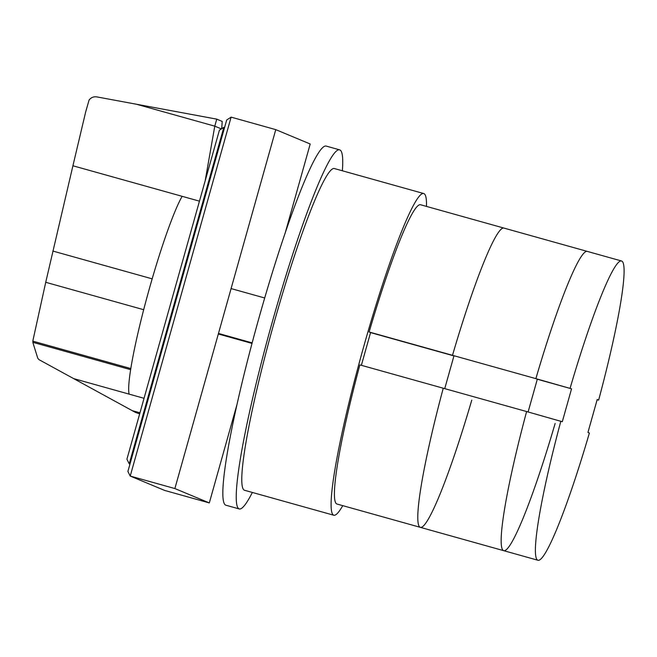 <?xml version="1.0" encoding="UTF-8"?>
<svg xmlns="http://www.w3.org/2000/svg" width="657" height="657" viewBox="0 0 657 657"><rect width="100%" height="100%" fill="white"/><g stroke="black" fill="none" stroke-linecap="round" stroke-linejoin="round"><path stroke-width="0.99" d="M361.366 365.308L370.564 332.59L369.127 331.99L452.501 355.314L453.938 355.913L444.74 388.632L453.938 355.913L370.564 332.59M571.549 388.821L537.303 379.237L528.105 411.955L537.303 379.237L535.874 378.637L571.549 388.821L562.302 421.72L526.618 411.545A155.364 15.431 105.6 0 0 503.648 550.656A155.364 15.431 -74.4 0 1 526.618 411.545L359.88 364.89A155.364 15.431 105.6 0 0 336.901 504.009L420.275 527.333A155.364 15.431 105.6 0 0 471.775 400.113M560.864 421.121A155.364 15.431 105.6 0 0 537.886 560.24A155.364 15.431 105.6 0 0 589.386 433.02L587.949 432.421L597.197 399.522L598.634 400.121A155.364 15.431 105.6 0 0 621.604 261.001L587.366 251.426A155.364 15.431 105.6 0 0 535.874 378.637L452.501 355.314A155.364 15.431 105.6 0 1 503.993 228.102A155.364 15.431 105.6 0 0 452.501 355.314L535.874 378.637A155.364 15.431 -74.4 0 1 587.366 251.426L420.628 204.77A155.364 15.431 105.6 0 0 369.127 331.99M443.253 388.221A155.364 15.431 105.6 0 0 420.275 527.333A155.364 15.431 105.6 0 1 443.253 388.221M598.634 400.121L597.147 399.702M621.604 261.001A155.364 15.431 105.6 0 0 570.112 388.221M239.205 508.937L225.811 505.192A186.432 18.519 -74.4 0 1 258.825 318.464A186.432 18.519 -74.4 0 1 326.274 146.109L339.669 149.862A186.432 18.519 105.6 0 0 272.22 322.217A186.432 18.519 105.6 0 0 239.205 508.937A186.432 18.519 105.6 0 0 252.362 492.454M342.363 170.779A186.432 18.519 105.6 0 0 339.669 149.862M333.764 515.228L244.437 490.237A167.018 16.589 -74.4 0 1 274.018 322.965A167.018 16.589 -74.4 0 1 334.438 168.562L423.765 193.552A167.018 16.589 105.6 0 0 363.337 347.955A167.018 16.589 105.6 0 0 333.764 515.228A167.018 16.589 105.6 0 0 342.765 505.644M426.483 206.413A167.018 16.589 105.6 0 0 423.765 193.552M537.886 560.24L503.648 550.656A155.364 15.431 105.6 0 0 555.14 423.437M199.457 201.165L72.919 165.769L45.727 282.296L32.85 340.876L32.94 342.732L37.769 358.254L38.96 359.634L135.416 412.391L139.662 413.885M144.039 398.306L129.166 394.143A106.812 10.611 -74.4 0 1 149.311 288.842A106.812 10.611 -74.4 0 1 182.137 196.32M130.595 369.661L32.907 342.33M205.156 180.88L214.782 126.16L216.744 119.139L96.801 96.891C93.623 96.448 91.052 97.507 89.073 100.053L85.665 111.977L72.919 165.769M139.662 413.902L135.416 412.391M216.744 119.139L222.206 121.414L221.721 128.698M139.966 412.818L132.229 410.658M223.823 127.343L219.405 130.193L126.924 459.21L129.232 463.842L223.823 127.343L224.563 127.548M129.955 464.138L129.232 463.842L129.979 464.047M209.312 502.925L164.652 490.426L130.217 476.062L127.901 471.439L226.698 119.985L231.108 117.135L275.768 129.634L174.877 488.562L209.312 502.925L236.807 405.123M174.877 488.562L130.217 476.062L231.108 117.135M285.031 233.564L310.203 143.998L275.768 129.634M218.329 333.994L251.992 343.414M218.477 333.444L252.14 342.864M231.092 288.579L264.705 297.982M129.158 394.134L73.625 378.596M130.776 368.544L32.858 341.147M143.669 309.702L45.727 282.296M152.169 278.839L52.856 251.056M221.384 128.912L214.782 126.16L135.851 104.077M503.648 550.656L420.275 527.333"/></g></svg>
